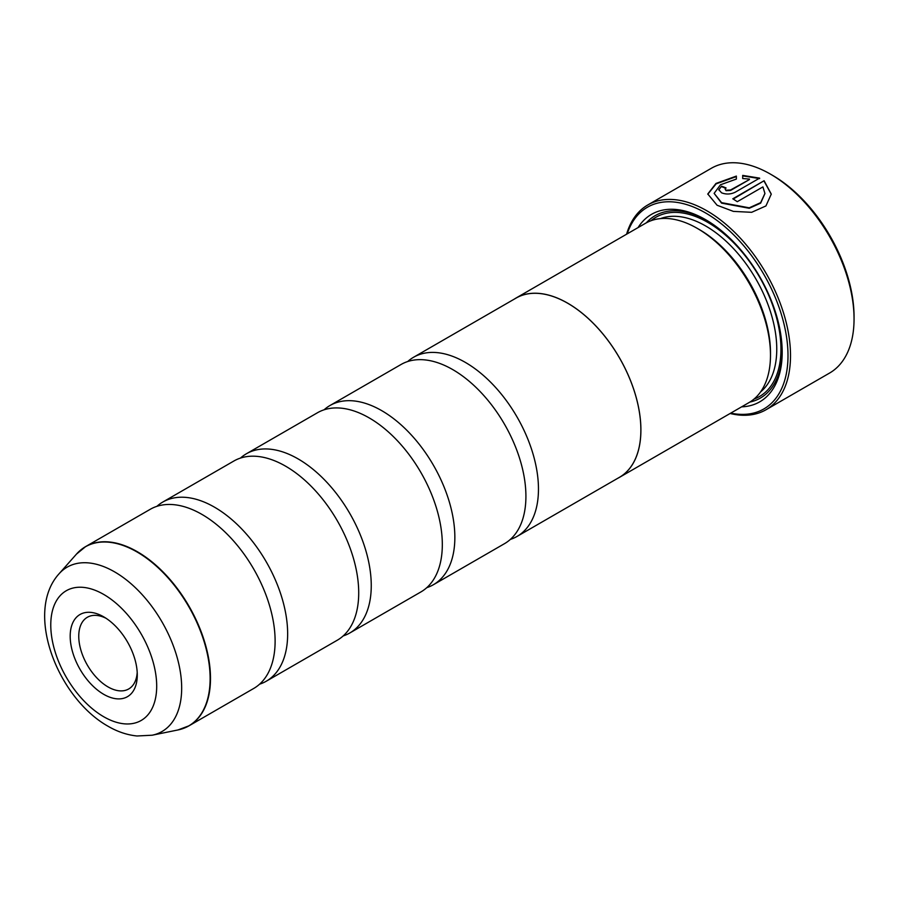 <?xml version="1.0" encoding="UTF-8"?>
<svg xmlns="http://www.w3.org/2000/svg" width="899" height="899" viewBox="0 0 899 899"><rect width="100%" height="100%" fill="white"/><g stroke="black" fill="none" stroke-linecap="round" stroke-linejoin="round"><path stroke-width="1.35" d="M156.887 506.339A103.452 59.727 60 0 1 162.775 502.058A103.452 59.727 60 0 1 214.501 507.182A103.452 59.727 60 0 1 282.084 598.341A103.452 59.727 60 0 1 266.228 681.24A103.452 59.727 60 0 1 259.575 684.195M240.494 458.063A103.452 59.727 60 0 1 246.382 453.781A103.452 59.727 60 0 1 298.108 458.906A103.452 59.727 60 0 1 365.691 550.076A103.452 59.727 60 0 1 349.835 632.963A103.452 59.727 60 0 1 343.182 635.93M324.089 409.798A103.452 59.727 60 0 1 329.978 405.516A103.452 59.727 60 0 1 381.704 410.641A103.452 59.727 60 0 1 449.286 501.811A103.452 59.727 60 0 1 433.43 584.698A103.452 59.727 60 0 1 426.778 587.665M407.697 361.533A103.452 59.727 60 0 1 413.585 357.251A103.452 59.727 60 0 1 465.311 362.376A103.452 59.727 60 0 1 532.893 453.534A103.452 59.727 60 0 1 517.037 536.433A103.452 59.727 60 0 1 510.385 539.4M707.794 194.229L716.132 183.834L736.36 176.575M733.202 199.05L764.105 180.733L732.797 198.803A118.23 68.257 60 0 1 737.281 201.691L762.914 186.902L764.925 193.454L760.655 202.646L749.238 207.815L721.571 202.646L714.132 193.364L721.571 203.129L749.238 208.287L760.655 203.14L764.925 193.588M714.132 193.364L720.47 184.778L736.36 179.081L736.36 176.092L715.975 183.452L707.783 193.982L717.087 205.242L733.37 211.389L751.654 212.31L765.937 205.938L771.275 194.094L764.105 180.733M764.105 181.216L771.263 194.229M725.133 189.138L726.066 190.7L730.55 190.464L749.44 179.553L730.55 189.981L726.066 190.217L725.133 189.138L726.066 187.936A118.23 68.257 -120 0 0 721.571 186.172L718.784 189.655L721.571 192.813C726.044 194.555 730.539 194.386 735.045 192.307L759.621 178.126L742.698 175.406L742.698 178.541L749.44 179.07M772.544 175.35L770.454 174.136L772.544 175.35A115.274 66.548 60 0 1 854.05 316.527L854.05 318.943A118.23 68.257 -120 0 0 770.454 174.136L770.454 174.136A118.23 68.257 -120 0 0 711.334 168.282L647.797 204.961A118.23 68.257 60 0 1 706.917 210.815A118.23 68.257 60 0 1 784.153 315.01A118.23 68.257 60 0 1 766.027 409.742A118.23 68.257 60 0 1 730.1 413.484M766.027 409.742L829.563 373.063A118.23 68.257 -120 0 0 854.05 318.943M103.733 616.86A47.445 27.386 -120 0 0 70.189 636.234A47.445 27.386 -120 0 0 103.733 694.331A47.445 27.386 -120 0 0 137.277 674.969A47.445 27.386 -120 0 0 103.733 616.86L103.733 616.86M105.947 618.231A41.376 23.891 -120 0 0 87.327 617.287A41.376 23.891 -120 0 0 80.989 650.449A41.376 23.891 -120 0 0 108.015 686.915A41.376 23.891 -120 0 0 128.714 688.96A41.376 23.891 -120 0 0 137.21 672.362M730.73 413.124A116.454 67.234 -120 0 0 787.018 340.406A116.454 67.234 -120 0 0 705.659 212.996A116.454 67.234 -120 0 0 627.221 233.841M619.467 477.358L749.058 402.55A103.509 59.761 -120 0 0 770.488 355.161L770.488 352.745A100.553 58.053 -120 0 0 699.388 229.593L697.298 228.391A103.509 59.761 -120 0 0 645.549 223.267L515.959 298.075A103.509 59.761 60 0 1 567.718 303.199A103.509 59.761 60 0 1 635.335 394.414A103.509 59.761 60 0 1 619.467 477.358A103.509 59.761 60 0 1 617.692 478.324M770.488 355.161A103.509 59.761 -120 0 0 697.298 228.391L699.388 229.593M741.596 406.854A108.24 62.492 -120 0 0 782.197 352.262A108.24 62.492 -120 0 0 705.659 219.704L705.659 219.704A108.24 62.492 -120 0 0 638.076 227.571M706.715 220.322A105.284 60.784 -120 0 0 646.347 222.817M80.876 549.896A103.452 59.727 60 0 1 85.619 546.603L150.245 509.295A103.452 59.727 60 0 1 201.96 514.419A103.452 59.727 60 0 1 217.839 525.6A103.452 59.727 60 0 1 273.375 621.782A103.452 59.727 60 0 1 253.687 688.477L189.06 725.785A103.452 59.727 60 0 1 183.845 728.246M162.775 502.058L233.841 461.03A103.452 59.727 60 0 1 285.567 466.154A103.452 59.727 60 0 1 301.446 477.324A103.452 59.727 60 0 1 356.97 573.517A103.452 59.727 60 0 1 337.294 640.212L266.228 681.24M246.382 453.781L317.437 412.765A103.452 59.727 60 0 1 369.163 417.889A103.452 59.727 60 0 1 385.042 429.059A103.452 59.727 60 0 1 440.577 525.252A103.452 59.727 60 0 1 420.889 591.947L349.835 632.963M329.978 405.516L401.044 364.488A103.452 59.727 60 0 1 452.77 369.613A103.452 59.727 60 0 1 468.637 380.794A103.452 59.727 60 0 1 524.173 476.976A103.452 59.727 60 0 1 504.496 543.67L433.43 584.698M413.585 357.251L515.992 298.131A103.452 59.727 60 0 1 567.718 303.255A103.452 59.727 60 0 1 635.301 394.414A103.452 59.727 60 0 1 619.445 477.313L517.037 536.433M514.239 299.142A103.509 59.761 60 0 1 515.959 298.075M749.845 402.078A105.284 60.784 -120 0 0 782.186 351.048M626.592 234.201A118.23 68.257 60 0 1 647.797 204.961M742.698 175.889L759.621 178.598M718.795 189.903L721.571 186.172M721.571 186.655A118.23 68.257 60 0 1 725.628 188.239M76.46 554.121L85.619 546.603A103.452 59.727 60 0 1 137.345 551.728A103.452 59.727 60 0 1 204.927 642.886A103.452 59.727 60 0 1 189.06 725.785L177.98 729.954A103.385 59.694 -120 0 0 206.916 652A103.385 59.694 -120 0 0 137.019 551.964A103.385 59.694 -120 0 0 76.46 554.121L59.008 573.843A94.889 54.783 60 0 1 114.578 571.865A94.889 54.783 60 0 1 178.732 663.676A94.889 54.783 60 0 1 152.178 735.213L137.008 735.989C127.085 734.966 117.421 731.719 108.015 726.223C57.884 698.085 24.026 612.511 59.008 573.843M760.543 391.964A100.553 58.053 -120 0 0 769.96 310.166A100.553 58.053 -120 0 0 705.659 225.975A100.553 58.053 -120 0 0 660.45 218.603M754.014 399.077A103.509 59.761 -120 0 0 776.702 318.325A103.509 59.761 -120 0 0 707.749 222.356A103.509 59.761 -120 0 0 651.033 220.705M103.733 716.75A74.898 43.242 -120 0 0 156.696 686.173A74.898 43.242 -120 0 0 103.733 594.441A74.898 43.242 -120 0 0 50.771 625.019A74.898 43.242 -120 0 0 103.733 716.75M152.178 735.213L177.98 729.954"/></g></svg>
